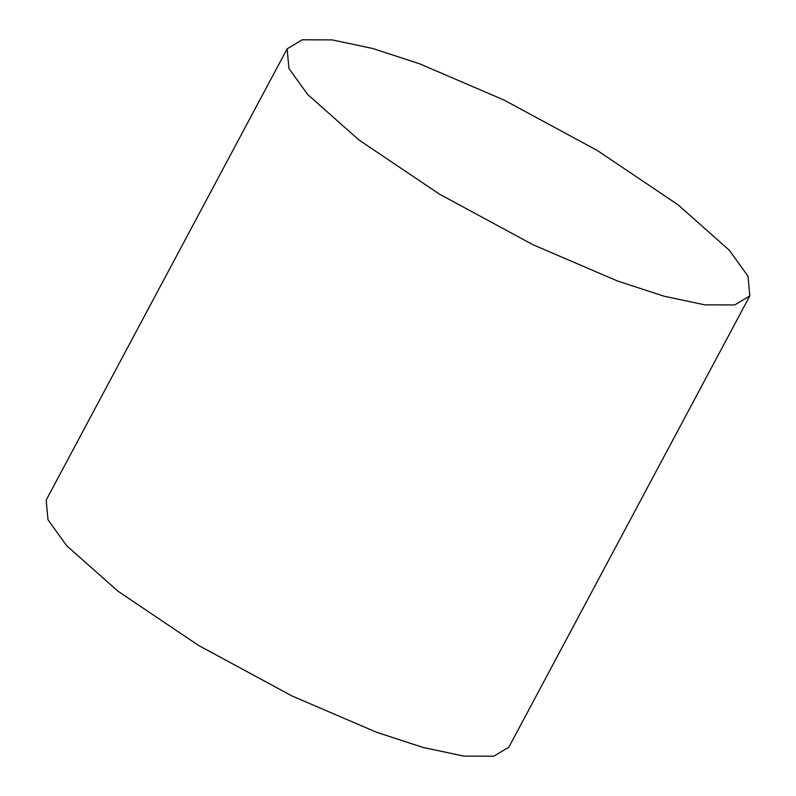 <?xml version="1.0" encoding="UTF-8"?>
<svg xmlns="http://www.w3.org/2000/svg" width="796" height="796" viewBox="0 0 796 796"><rect width="100%" height="100%" fill="white"/><g stroke="black" fill="none" stroke-linecap="round" stroke-linejoin="round"><path stroke-width="1.19" d="M729.305 250.252L678.033 204.791L597.507 150.613L503.967 100.017L419.412 63.73L372.896 48.536L332.081 39.89L302.231 39.8L287.137 48.845L288.928 68.486L307.644 94.485L358.916 139.947L439.442 194.124L532.982 244.72L617.547 281.018L664.053 296.202L704.868 304.858L734.728 304.938L749.822 295.893L748.021 276.252L729.305 250.252M749.822 295.893L508.863 747.155L493.769 756.2L463.919 756.11L423.104 747.464L376.588 732.27L292.032 695.983L198.493 645.387L117.967 591.209L66.695 545.748L47.979 519.748L46.178 500.107L287.137 48.845"/></g></svg>
